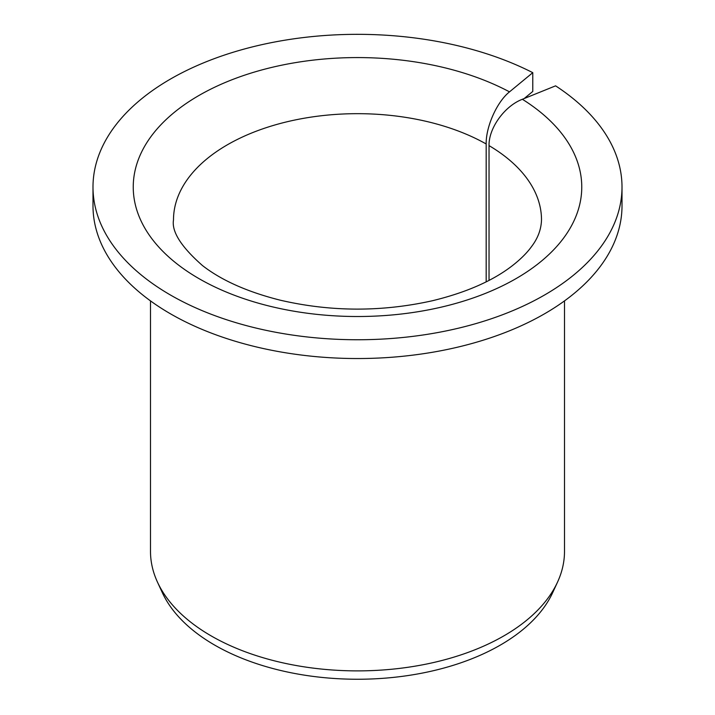 <?xml version="1.0" encoding="UTF-8"?>
<svg xmlns="http://www.w3.org/2000/svg" width="715" height="715" viewBox="0 0 715 715"><rect width="100%" height="100%" fill="white"/><g stroke="black" fill="none" stroke-linecap="round" stroke-linejoin="round"><path stroke-width="1.07" d="M489.033 280.387L489.033 145.619C488.622 128.101 504.638 106.008 522.37 99.278A224.251 129.469 180 0 1 412.609 312.544A224.251 129.469 180 0 1 140.122 155.227A224.251 129.469 180 0 1 509.509 91.86C497.095 101.655 485.878 126.519 486.173 143.965L486.173 281.844M524.167 98.554L532.773 91.457L532.773 72.671A264.505 152.706 180 0 0 248.865 47.807A264.505 152.706 180 0 0 92.995 187.044A264.505 152.706 180 0 0 357.5 339.75A264.505 152.706 180 0 0 622.005 187.044A264.505 152.706 180 0 0 555.591 85.845L522.37 99.278M622.005 187.044L622.005 205.822A264.505 152.706 180 0 1 357.5 358.537A264.505 152.706 180 0 1 92.995 205.822L92.995 187.044M532.773 72.671L509.509 91.86M564.501 300.89L564.501 551.372A207.001 119.512 180 0 1 557.53 582.126A207.001 119.512 180 0 1 357.5 670.885A207.001 119.512 180 0 1 157.47 582.126A207.001 119.512 180 0 1 150.499 551.372L150.499 300.89M557.53 582.126L552.677 592.646A201.979 116.608 180 0 1 357.5 679.25A201.979 116.608 180 0 1 162.323 592.646L157.47 582.126M489.033 145.619A184.005 106.231 180 0 1 541.505 219.907C541.201 229.354 537.921 238.193 531.647 246.443C527.062 252.842 520.547 259.331 512.092 265.891C492.456 281.004 465.823 292.641 432.2 300.792C381.318 312.089 330.607 311.874 280.083 300.148C247.47 291.917 221.632 280.414 202.577 265.64C181.226 246.881 171.529 231.633 173.495 219.907A184.005 106.231 180 0 1 286.152 121.988A184.005 106.231 180 0 1 486.173 143.965"/></g></svg>
